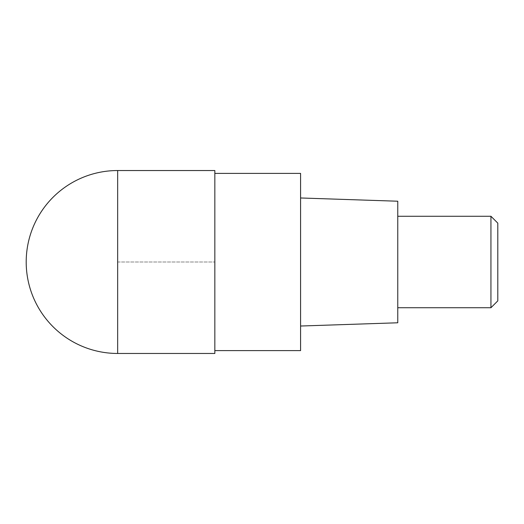 <?xml version="1.0" encoding="UTF-8"?>
<svg xmlns="http://www.w3.org/2000/svg" width="524" height="524" viewBox="0 0 524 524"><rect width="100%" height="100%" fill="white"/><g stroke="black" fill="none" stroke-linecap="round" stroke-linejoin="round"><path stroke-width="0.39" stroke-dasharray="2.62 1.97" d="M214.84 170.536L214.84 353.464M214.84 173.398L214.84 350.602L214.84 173.398M300.586 173.398L300.586 350.602M300.586 326.026L300.586 197.974L300.586 326.026M397.762 201.216L397.762 322.784M397.762 307.732L397.762 216.268L397.762 307.732M490.942 216.268L490.942 307.732M497.8 223.126L497.8 300.874M117.664 262L214.84 262L117.664 262M117.664 353.464L117.664 170.536"/><path stroke-width="0.79" d="M214.84 353.464L214.84 170.536L117.664 170.536L117.664 353.464L214.84 353.464M117.664 353.464A91.464 91.464 0 0 1 26.2 262A91.464 91.464 0 0 1 117.664 170.536M214.84 173.398L300.586 173.398L300.586 350.602L214.84 350.602M300.586 326.026L397.762 322.784L397.762 201.216L300.586 197.974M397.762 307.732L490.942 307.732L490.942 216.268L397.762 216.268M490.942 216.268L497.8 223.126L497.8 300.874L490.942 307.732"/></g></svg>
